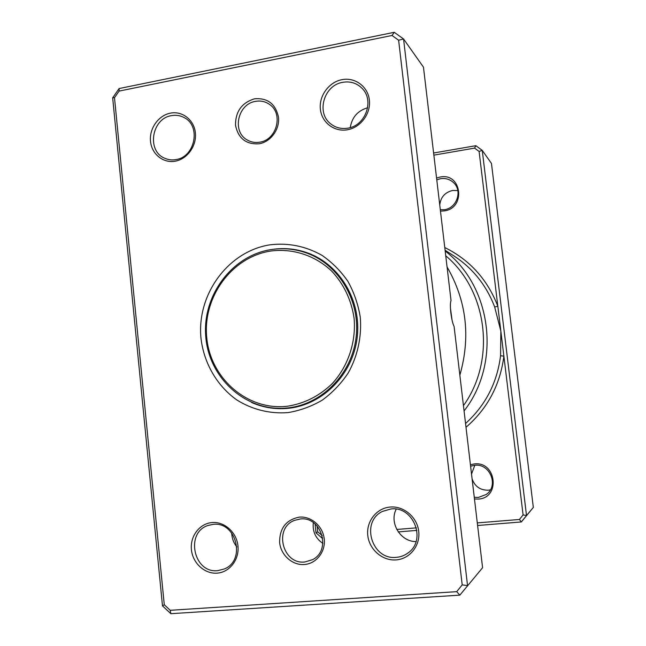 <?xml version="1.0" encoding="UTF-8"?>
<svg xmlns="http://www.w3.org/2000/svg" width="646" height="646" viewBox="0 0 646 646"><rect width="100%" height="100%" fill="white"/><g stroke="black" fill="none" stroke-linecap="round" stroke-linejoin="round"><path stroke-width="0.97" d="M299.276 517.131C311.17 515.992 322.943 526.215 324.244 538.982C325.721 551.732 316.322 563.732 304.347 564.515C292.396 565.484 280.865 555.172 279.629 542.575C279.508 528.275 286.057 519.796 299.276 517.131M304.783 561.988L312.527 559.678C331.818 550.303 321.28 516.009 300.18 519.004L294.608 520.345C273.468 527.806 282.383 564.733 304.783 561.988M254.476 98.822C267.589 97.716 275.592 103.836 278.483 117.184C279.88 129.265 270.819 141.757 259.288 143.767C246.199 144.68 238.277 138.527 235.515 125.292C235.427 111.58 241.749 102.754 254.476 98.822M259.805 142.168C276.803 139.916 283.642 113.68 269.6 104.466C265.369 101.479 260.645 100.453 255.436 101.382C237.712 103.958 231.785 131.719 247.184 139.94C251.052 142.201 255.259 142.944 259.805 142.168M398.622 40.222L403.556 38.978L423.469 67.16L451.037 300.6C450.238 302.401 450.181 306.511 450.868 312.93C451.699 319.399 452.773 323.888 454.09 326.416L482.586 567.721L459.823 595.144L170.851 613.7L162.477 605.859L112.67 97.829L119.114 88.542L394.246 32.3L403.556 38.978L467.543 585.599L462.197 584.88L398.622 40.222L392.025 35.482L119.074 91.102L114.495 97.691L164.27 604.737L170.213 610.308L456.73 591.655L462.197 584.88M450.464 308.32L452.047 320.069M211.985 522.566C224.396 521.37 236.646 532.296 237.962 545.927C239.464 559.541 229.621 572.332 217.129 573.139C204.653 574.149 192.669 563.118 191.418 549.673C189.989 536.245 199.557 523.567 211.985 522.566M217.726 570.652L224.428 568.924C246.287 560.252 236.129 521.088 213.027 524.39L208.408 525.36C184.974 532.054 193.396 573.6 217.726 570.652M170.374 113.155C182.342 110.708 194.131 119.922 195.383 132.874C196.804 145.794 187.3 159.102 175.26 161.185C163.236 163.462 151.697 154.128 150.51 141.345C149.145 128.602 158.391 115.416 170.374 113.155M175.93 159.586C195.027 157.123 201.261 126.107 184.328 117.685C180.331 115.481 176.043 114.802 171.465 115.642C151.649 118.493 146.489 150.986 164.69 158.222C168.243 159.82 171.989 160.273 175.93 159.586M341.912 79.668C354.969 77.003 367.929 86.507 369.375 100.017C371.022 113.486 360.71 127.472 347.556 129.749C334.426 132.236 321.765 122.595 320.384 109.271C318.809 95.979 328.822 82.139 341.912 79.668M347.903 128.15C365.684 125.712 374.68 100.17 361.913 88.179C356.608 83.019 350.213 81.065 342.727 82.325C323.888 85.151 315.91 112.937 330.752 123.887C335.726 127.779 341.443 129.2 347.903 128.15M390.119 507.045C403.702 505.745 417.203 517.115 418.729 531.367C420.465 545.612 409.766 559.016 396.087 559.904C382.424 561.011 369.246 549.52 367.784 535.477C366.129 521.443 376.521 508.144 390.119 507.045M396.329 557.337C400.625 556.989 404.509 555.544 407.973 552.984C426.998 540.217 413.456 505.786 390.878 508.983L382.634 511.357C360.242 521.475 371.66 560.332 396.329 557.337M270.109 244.802C288.407 242.654 305.703 246.166 322.007 255.348C332.125 262.365 340.773 271.054 347.952 281.422C354.097 292.549 358.207 304.5 360.282 317.283C361.849 336.679 357.626 356.124 348.194 373.008C341.04 383.684 332.391 392.728 322.257 400.149C311.493 406.431 300.099 410.581 288.084 412.592C269.947 414.021 252.118 409.564 236.807 399.939C217.113 385.961 204.071 363.48 201.043 338.795C196.295 294.964 227.868 251.254 270.109 244.802M251.52 402.45C262.809 407.44 274.647 409.435 287.042 408.433L289.004 408.232C323.057 404.517 352.781 374.252 357.157 337.777C361.736 301.319 340.216 264.86 308.094 253.103C296.409 248.831 284.466 247.604 272.257 249.413M482.586 567.721L459.823 595.144L456.73 591.655M459.847 375.205C470.805 336.865 466.541 300.761 447.056 266.911M416.04 541.574C400.56 541.881 389.021 522.84 396.216 509.153M236.88 546.952C233.618 542.898 231.89 538.247 231.704 532.982M350.269 127.577C351.965 117.257 357.755 110.652 367.655 107.753M392.025 35.482L394.246 32.3M119.074 91.102L119.114 88.542M114.495 97.691L112.67 97.829M170.851 613.7L170.213 610.308M164.27 604.737L162.477 605.859M322.863 543.407C315.579 538.409 312.398 531.48 313.326 522.614M282.552 408.304L289.093 408.224M310.015 253.846L303.733 252.029M286.089 408.086L288.132 407.884C322.096 404.17 351.731 373.969 356.075 337.583C360.621 301.214 339.134 264.86 307.076 253.175C295.367 248.92 283.4 247.717 271.175 249.566C231.656 255.55 201.891 296.134 205.816 337.236C209.199 378.386 245.9 411.688 286.089 408.086L296.425 406.988M316.75 256.987L307.076 253.175M270.779 251.036C231.68 256.93 202.376 297.402 206.785 338.019C210.636 378.701 247.717 410.969 287.397 406.237C304.436 403.589 319.39 396.038 332.27 383.579C348.137 366.234 356.237 341.992 354.073 318.123C351.335 300.01 343.995 284.45 332.036 271.441C315.474 255.509 292.848 248.112 270.779 251.036M470.425 464.74L474.172 463.949C496.37 460.913 500.82 497.985 478.331 499.083L474.471 498.987M474.269 497.283L478.379 497.452L486.285 494.448C499.172 485.784 489.951 463.012 474.568 465.29L470.603 466.202M436.567 178.046L440.209 177.012C461.833 172.53 466.129 208.278 444.222 210.903L440.467 211.08M440.306 209.692L444.319 209.708C456.569 208.311 462.689 191.248 453.88 182.955C450.222 179.386 445.805 177.965 440.645 178.684L436.777 179.846M490.362 489.878L488.311 490.209C480.277 490.298 474.875 486.519 472.097 478.872M439.748 205.016C440.661 197.175 444.957 192.33 452.628 190.481L457.828 190.57M322.717 538.005L321.966 538.061L316.015 532.853L315.054 523.946M477.297 522.905L519.416 519.473L523.09 514.935L503.872 356.124L500.569 355.744L500.844 331.107L479.098 151.439L474.568 148.12L433.862 155.137M523.09 514.935L526.514 515.54L521.33 521.952L533.33 507.441L491.461 163.422L482.247 150.373L526.514 515.54L533.33 507.441M519.416 519.473L521.33 521.952L477.604 525.489M416.928 530.39L398.251 531.9M433.603 153.005L475.852 145.697L482.247 150.373L479.098 151.439M317.073 525.917L317.719 531.868L322.225 535.534M396.773 529.462L416.42 527.863M445.183 251.019C491.969 286.784 501.457 363.27 464.07 410.921M466 427.272C487.552 408.611 500.174 384.895 503.872 356.124L500.844 331.107L494.683 307.02C486.422 285.354 472.84 268.324 453.944 255.937L445.094 250.236M463.448 405.631C496.225 360.177 487.649 290.708 445.748 255.792M471.523 474.035L474.826 465.265M316.015 532.853L317.719 531.868M321.934 535.558L321.966 538.061M475.852 145.697L474.568 148.12M444.771 247.539C469.731 259.878 487.415 279.427 497.824 306.172L494.683 307.02M465.556 423.501C485.453 405.438 497.129 382.844 500.569 355.744"/></g></svg>
